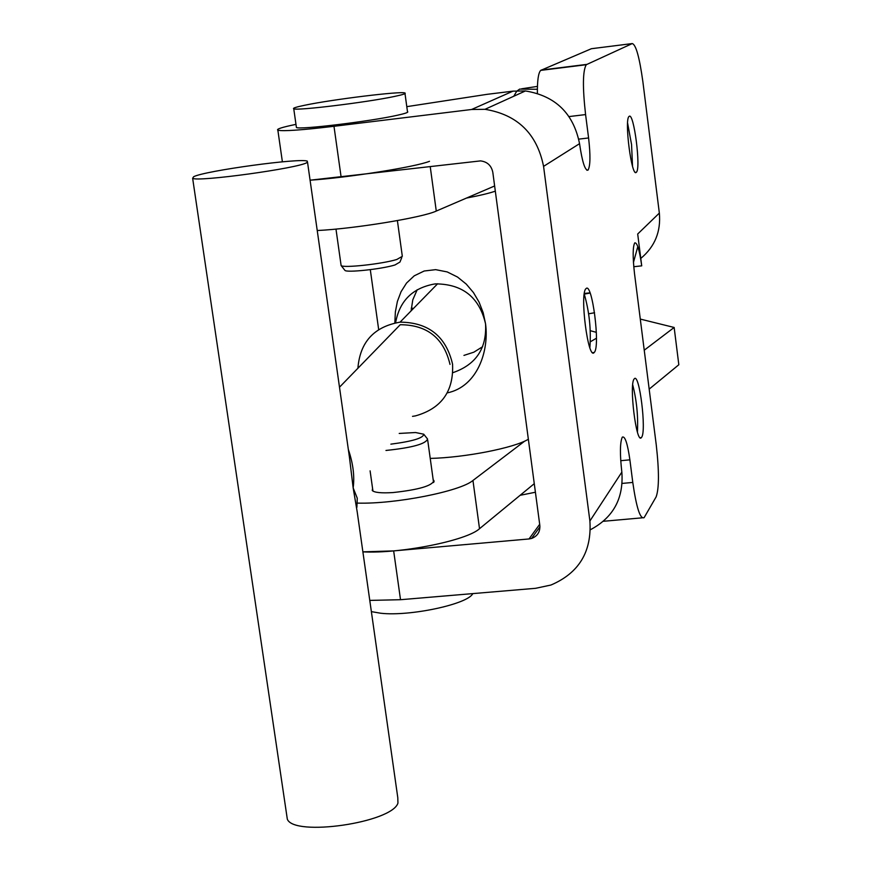 <?xml version="1.0" encoding="UTF-8"?>
<svg xmlns="http://www.w3.org/2000/svg" width="871" height="871" viewBox="0 0 871 871"><rect width="100%" height="100%" fill="white"/><g stroke="black" fill="none" stroke-linecap="round" stroke-linejoin="round"><path stroke-width="1.31" d="M594.251 352.417L594.164 352.515C588.132 360.638 579.476 293.353 585.987 288.704L586.009 288.682C592.084 281.224 600.555 346.865 594.251 352.417M641.6 437.318L641.372 437.601C636.374 444.689 628.906 384.198 634.153 378.994L634.306 378.809C639.336 372.157 646.674 431.243 641.6 437.318M636.255 172.338C631.671 177.706 624.137 119.599 629.036 116.474L629.189 116.344C633.892 112.011 641.154 168.985 636.342 172.262L636.255 172.338M369.772 600.402L400.518 599.705L535.632 588.306L550.94 585.029C578.888 573.118 591.877 551.779 589.896 521L543.569 166.372C536.982 133.677 517.461 114.656 485.005 109.311L471.581 109.496L512.965 91.15L525.409 90.954C555.458 95.864 573.51 113.437 579.542 143.671C582.253 162.039 585.083 170.847 588.056 170.106C590.375 166.013 590.56 155.299 588.589 137.966L585.584 114.58C582.514 87.35 582.732 70.736 586.259 64.715L632.248 43.572C635.939 44.573 639.488 57.312 642.885 81.787L659.347 213.09L637.692 234.005L641.72 265.851L633.772 266.722M641.72 265.851C639.488 250.01 637.158 242.345 634.752 242.867L634.741 242.878C632.738 246.7 632.651 256.923 634.502 273.516L656.255 444.885C659.195 471.091 659.162 488.424 656.135 496.873L644.115 517.657C640.196 519.377 636.418 507.641 632.782 482.436L629.885 459.834C627.566 443.644 625.073 436.055 622.427 437.057L622.221 437.307C619.967 442.61 619.836 454.227 621.84 472.136C623.767 498.364 613.293 517.559 590.418 529.72M537.385 93.328C537.276 80.415 538.387 72.772 540.706 70.388L591.398 48.711L632.248 43.572M539.682 524.309L529.035 538.953L531.528 538.474C537.461 536.209 540.227 531.865 539.835 525.463L492.812 172.316C491.386 165.544 487.292 161.734 480.52 160.895L310.087 180.188C347.562 177.76 415.783 166.927 429.501 161.298M520.118 495.305L535.404 492.235M529.035 538.953L393.659 550.897L362.88 551.855C400.301 553.912 466.9 540.564 479.518 528.708L534.271 483.666M295.977 124.368C282.041 127.231 275.998 129.18 277.86 130.204C282.977 131.423 301.693 130.127 333.985 126.295L471.581 109.496M512.965 91.15L487.041 94.34L406.79 106.654M659.347 213.09C661.035 231.588 654.85 246.689 640.784 258.426M633.446 262.476L637.801 246.591M590.026 292.841L584.354 293.451M413.551 308.378L411.243 308.182M627.599 123.116L631.551 144.521L632.531 166.252M632.716 384.873C636.668 400.366 638.247 416.109 637.43 432.081M584.256 294.093C589.319 311.644 591.202 329.532 589.885 347.758M372.581 488.479L372.244 490.471C374.334 492.583 381.258 493.28 393.006 492.561C418.962 489.731 432.593 485.713 433.9 480.498L433.192 479.888M357.556 503.111C395.347 504.222 460.356 491.353 472.953 480.476L524.723 441.107M596.439 338.231L590.396 341.748M590.288 330.697L596.352 332.341M649.178 389.13L678.825 364.742L674.154 327.463L640.283 319.08M644.235 350.207L674.154 327.463M537.374 89.278L519.704 89.092L516.732 91.205L513.792 96.235M647.697 120.176L642.885 81.798M317.24 230.532C354.704 228.714 422.707 217.532 436.273 211.054L494.63 185.969M401.76 257.598L399.963 262.051L394.988 264.969C381.661 269.117 346.255 272.906 344.894 270.348L344.774 270.206M397.394 220.592L402.326 256.335L396.773 259.493C382.053 264.033 342.913 268.268 341.116 265.535L341.029 264.86M405.004 93.589L407.465 111.586C408.945 112.217 405.581 113.437 397.372 115.255C370.6 121.352 299.08 129.997 296.423 127.493L296.325 126.85M305.046 105.184C332.744 99.37 401.226 90.976 404.917 92.979C406.387 93.513 403.001 94.656 394.781 96.387C367.943 102.201 296.38 110.976 293.756 108.799C292.406 108.211 296.173 107.013 305.046 105.184M390.872 444.156C412.527 441.347 423.48 438.037 423.731 434.204L415.554 432.528L399.212 433.442M385.973 450.459C412.048 447.738 425.908 443.927 427.552 439.017L423.894 434.4M371.373 611.627L380.671 613.228C409.86 616.635 468.163 604.104 472.768 593.608M452.942 372.646C476.023 364.666 486.889 348.4 485.55 323.827C479.398 297.403 462.773 284.088 435.685 283.881L434.379 284.022C412.473 288.051 399.539 300.963 395.597 322.76M482.665 346.68L473.857 352.178L463.949 355.401M394.835 322.912L395.369 311.894L397.383 301.464L401.041 291.741L406.55 283.042L414.248 275.813L424.199 271.001L435.685 269.651L447.204 271.926L457.504 277.032L466.257 284.098L473.454 292.569L479.094 302.161L483.165 312.689L485.55 323.827C489.252 351.013 477.384 386.67 447.28 392.886M466.529 198.055C479.747 195.54 489.339 193.242 495.316 191.152M430.23 458.418C464.853 457.645 514.609 447.846 528.349 439.234M494.663 186.252L494.064 186.22M411.101 310.882L412.767 299.885L417.198 289.727M357.905 368.259C359.995 342.053 374.062 326.679 400.072 322.15C428.532 322.368 446.028 336.348 452.561 364.111C453.824 391.286 441.466 408.543 415.478 415.881L412.516 416.349M193.645 176.715L192.643 178.305C197.336 182.191 298.764 168.223 306.94 162.583L307.387 161.2C301.518 157.597 205.055 170.749 193.645 176.715M286.733 815.245L287.321 819.176C293.941 836.987 392.015 822.703 397.949 803.095L397.786 797.629L357.208 511.898M348.335 449.469C353.114 463.459 354.726 476.263 353.158 487.88L349.402 456.894M339.494 387.203L400.235 324.72C427.204 324.861 443.796 338.09 450.002 364.405M357.197 511.832L353.158 487.88L357.262 498.212L356.892 507.303M629.885 459.834L620.74 460.694M585.584 114.58L569.09 116.572M586.706 64.4L541.207 70.061M588.589 137.966L578.78 139.131M632.782 482.436L622.177 483.416M543.569 166.372L579.542 143.671M621.84 472.136L589.896 521M400.518 599.705L393.659 550.897M333.985 126.295L341.138 177.172M590.113 293.07L584.256 294.104M479.518 528.708L472.953 480.476M594.566 312.743L588.654 313.8M521.675 88.788L537.44 86.392M436.273 211.054L430.23 166.655M594.164 352.515L592.683 352.657M641.372 437.601L640.174 437.721M586.259 64.715L540.706 70.388M588.056 170.106L586.869 170.248M642.188 517.831L603.429 521.283M539.933 526.846L531.528 538.474M485.005 109.311L525.409 90.954M277.86 130.204L282.389 161.821M636.342 172.262L635.416 172.371M434.074 481.75L433.9 480.498M296.423 127.493L293.756 108.799M341.116 265.535L335.977 229.084M344.894 270.348L341.084 265.503M427.705 440.149L433.562 482.523M370.099 470.863L372.951 491.092M370.295 269.651L378.667 329.543M400.072 322.15L437.645 283.75M192.643 178.305L287.321 819.176M307.528 162.224L349.38 456.807"/></g></svg>
